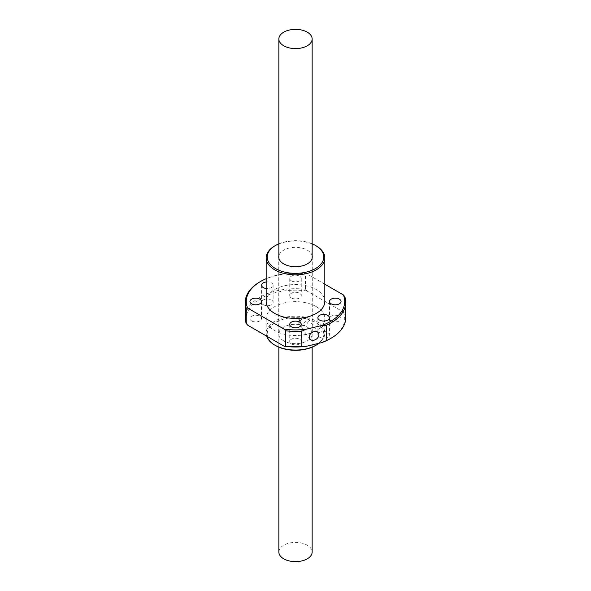 <?xml version="1.0" encoding="UTF-8"?>
<svg xmlns="http://www.w3.org/2000/svg" width="591" height="591" viewBox="0 0 591 591"><rect width="100%" height="100%" fill="white"/><g stroke="black" fill="none" stroke-linecap="round" stroke-linejoin="round"><path stroke-width="0.44" stroke-dasharray="2.96 2.22" d="M278.849 552.024A16.651 9.611 180 0 1 289.125 543.136A16.651 9.611 180 0 1 307.276 545.227A16.651 9.611 180 0 1 312.151 552.024M298.795 322.531A5.238 3.952 -35.7 0 1 302.444 317.515A5.238 3.952 -35.7 0 1 307.889 318.32A5.238 3.952 -35.7 0 1 308.472 320.219A5.238 3.952 -35.7 0 1 304.823 325.235A5.238 3.952 -35.7 0 1 299.378 324.429A5.238 3.952 -35.7 0 1 298.795 322.531M300.25 321.401A3.14 2.371 -35.7 0 1 302.444 318.386A3.14 2.371 -35.7 0 1 305.71 318.874A3.14 2.371 -35.7 0 1 306.057 320.012A3.14 2.371 -35.7 0 1 303.87 323.018A3.14 2.371 -35.7 0 1 300.605 322.538A3.14 2.371 -35.7 0 1 300.25 321.401M298.898 319.509L304.38 317.02L304.697 318.121L299.275 320.684L298.898 319.509M291.429 297.96A5.762 3.324 180 0 1 289.738 295.611A5.762 3.324 180 0 1 293.299 292.538A5.762 3.324 180 0 1 299.571 293.262A5.762 3.324 180 0 1 301.262 295.611A5.762 3.324 180 0 1 297.701 298.684A5.762 3.324 180 0 1 291.429 297.96M291.429 280.858A5.762 3.324 180 0 1 289.738 278.509A5.762 3.324 180 0 1 293.299 275.436A5.762 3.324 180 0 1 299.571 276.16A5.762 3.324 180 0 1 301.262 278.509A5.762 3.324 180 0 1 297.701 281.582A5.762 3.324 180 0 1 291.429 280.858M263.291 304.69A5.762 3.324 180 0 1 261.599 302.341A5.762 3.324 180 0 1 265.16 299.268A5.762 3.324 180 0 1 271.432 299.992A5.762 3.324 180 0 1 273.123 302.341A5.762 3.324 180 0 1 269.562 305.414A5.762 3.324 180 0 1 263.291 304.69M266.179 281.988A5.762 3.324 180 0 1 271.432 282.89A5.762 3.324 180 0 1 273.123 285.239A5.762 3.324 180 0 1 266.179 288.497M251.633 320.935A5.762 3.324 180 0 1 249.949 318.586A5.762 3.324 180 0 1 253.502 315.513A5.762 3.324 180 0 1 259.781 316.237A5.762 3.324 180 0 1 261.466 318.586A5.762 3.324 180 0 1 257.912 321.659A5.762 3.324 180 0 1 251.633 320.935M291.429 343.91A5.762 3.324 180 0 1 289.738 341.561A5.762 3.324 180 0 1 293.299 338.488A5.762 3.324 180 0 1 299.571 339.212A5.762 3.324 180 0 1 301.262 341.561A5.762 3.324 180 0 1 297.701 344.634A5.762 3.324 180 0 1 291.429 343.91M319.568 337.188A5.762 3.324 180 0 1 317.877 334.831A5.762 3.324 180 0 1 321.438 331.758A5.762 3.324 180 0 1 327.71 332.482A5.762 3.324 180 0 1 329.401 334.831A5.762 3.324 180 0 1 325.84 337.904A5.762 3.324 180 0 1 319.568 337.188M331.219 320.935A5.762 3.324 180 0 1 329.534 318.586A5.762 3.324 180 0 1 333.088 315.513A5.762 3.324 180 0 1 339.367 316.237A5.762 3.324 180 0 1 341.051 318.586A5.762 3.324 180 0 1 337.498 321.659A5.762 3.324 180 0 1 331.219 320.935M316.237 306.618A29.321 16.932 180 0 1 324.821 318.586A29.321 16.932 180 0 1 306.722 334.225A29.321 16.932 180 0 1 274.763 330.561A29.321 16.932 180 0 1 266.179 318.586A29.321 16.932 180 0 1 284.278 302.947A29.321 16.932 180 0 1 316.237 306.618M266.644 336.131A29.321 16.932 180 0 1 266.179 333.125A29.321 16.932 180 0 1 284.278 317.485A29.321 16.932 180 0 1 316.237 321.149A29.321 16.932 180 0 1 324.821 333.125A29.321 16.932 180 0 1 318.963 343.275M266.179 301.484A29.321 16.932 180 0 1 284.278 285.845A29.321 16.932 180 0 1 316.237 289.516A29.321 16.932 180 0 1 324.821 301.484M283.65 340.822A16.755 9.67 180 0 1 278.745 333.981A16.755 9.67 180 0 1 289.088 325.043A16.755 9.67 180 0 1 307.35 327.141A16.755 9.67 180 0 1 312.255 333.981A16.755 9.67 180 0 1 301.912 342.913A16.755 9.67 180 0 1 283.65 340.822M312.151 255.94A16.755 9.67 0 0 0 307.35 250.178A16.755 9.67 0 0 0 289.967 247.895A16.755 9.67 0 0 0 278.849 255.94M344.767 296.586L344.767 311.974L343.393 312.033L306.847 290.935L305.473 289.287A50.265 29.018 0 0 0 259.959 297.214A50.265 29.018 0 0 0 245.235 317.729M275.509 345.521A28.272 16.326 180 0 1 275.509 322.435A28.272 16.326 180 0 1 315.491 322.435A28.272 16.326 180 0 1 315.491 345.521M344.767 311.974A50.265 29.018 180 0 1 345.765 317.729M343.393 312.033A49.223 28.42 180 0 1 330.303 338.68M306.847 290.935A49.223 28.42 0 0 0 247.607 325.139M324.821 284.212L306.847 273.832A49.223 28.42 0 0 0 266.179 278.664M305.473 289.287L305.473 273.899L306.847 273.832M316.237 245.908A29.321 16.932 0 0 0 274.763 245.908M259.959 281.818A50.265 29.018 180 0 1 305.473 273.899M312.151 243.824A28.272 16.326 0 0 0 278.849 243.824M312.151 347.176L312.151 258.104M278.849 347.176L278.849 258.104M307.889 318.32L318.313 332.844M304.38 317.02L305.71 318.874M289.738 278.509L289.738 295.611M261.599 285.239L261.599 302.341M249.949 301.484L249.949 318.586M289.738 324.459L289.738 341.561M317.877 317.729L317.877 334.831M329.534 301.484L329.534 318.586M324.821 318.586L324.821 333.125M278.745 257.019L278.745 333.981M299.378 324.429L309.802 338.953M299.275 320.684L300.605 322.538M301.262 278.509L301.262 295.611M273.123 285.239L273.123 302.341M261.466 301.484L261.466 318.586M301.262 324.459L301.262 341.561M329.401 317.729L329.401 334.831M341.051 301.484L341.051 318.586M266.179 318.586L266.179 333.125M312.255 257.019L312.255 333.981"/><path stroke-width="0.89" d="M312.151 347.176L312.151 552.024A16.651 9.611 180 0 1 301.875 560.903A16.651 9.611 180 0 1 283.724 558.82A16.651 9.611 180 0 1 278.849 552.024L278.849 347.176M283.724 45.773A16.651 9.611 0 0 0 301.875 47.864A16.651 9.611 0 0 0 312.151 38.976A16.651 9.611 0 0 0 307.276 32.18A16.651 9.611 0 0 0 289.125 30.097A16.651 9.611 0 0 0 278.849 38.976A16.651 9.611 0 0 0 283.724 45.773M318.896 334.742A5.238 3.952 144.3 0 0 318.313 332.844A5.238 3.952 144.3 0 0 312.868 332.039A5.238 3.952 144.3 0 0 309.219 337.055A5.238 3.952 144.3 0 0 309.802 338.953A5.238 3.952 144.3 0 0 315.239 339.759A5.238 3.952 144.3 0 0 318.896 334.742M266.179 288.497A5.762 3.324 180 0 1 263.291 287.588A5.762 3.324 180 0 1 261.599 285.239A5.762 3.324 180 0 1 266.179 281.988M251.633 303.84A5.762 3.324 180 0 1 249.949 301.484A5.762 3.324 180 0 1 253.502 298.411A5.762 3.324 180 0 1 259.781 299.135A5.762 3.324 180 0 1 261.466 301.484A5.762 3.324 180 0 1 257.912 304.557A5.762 3.324 180 0 1 251.633 303.84M291.429 326.816A5.762 3.324 180 0 1 289.738 324.459A5.762 3.324 180 0 1 293.299 321.386A5.762 3.324 180 0 1 299.571 322.11A5.762 3.324 180 0 1 301.262 324.459A5.762 3.324 180 0 1 297.701 327.532A5.762 3.324 180 0 1 291.429 326.816M319.568 320.086A5.762 3.324 180 0 1 317.877 317.729A5.762 3.324 180 0 1 321.438 314.656A5.762 3.324 180 0 1 327.71 315.38A5.762 3.324 180 0 1 329.401 317.729A5.762 3.324 180 0 1 325.84 320.802A5.762 3.324 180 0 1 319.568 320.086M331.219 303.84A5.762 3.324 180 0 1 329.534 301.484A5.762 3.324 180 0 1 333.088 298.411A5.762 3.324 180 0 1 339.367 299.135A5.762 3.324 180 0 1 341.051 301.484A5.762 3.324 180 0 1 337.498 304.557A5.762 3.324 180 0 1 331.219 303.84M318.963 343.275A29.321 16.932 180 0 1 316.237 345.092A29.321 16.932 180 0 1 274.763 345.092L274.763 345.092A29.321 16.932 180 0 1 266.644 336.131M278.849 243.824A28.272 16.326 0 0 0 275.509 245.479L274.763 245.908A29.321 16.932 0 0 0 266.179 257.875A29.321 16.932 0 0 0 274.763 269.851A29.321 16.932 0 0 0 306.722 273.515A29.321 16.932 0 0 0 324.821 257.875A29.321 16.932 0 0 0 316.237 245.908L315.491 245.479A28.272 16.326 0 0 0 312.151 243.824M324.821 257.875L324.821 301.484A29.321 16.932 180 0 1 306.722 317.123A29.321 16.932 180 0 1 274.763 313.459A29.321 16.932 180 0 1 266.179 301.484L266.179 257.875M278.849 255.94A16.755 9.67 0 0 0 278.745 257.019A16.755 9.67 0 0 0 283.65 263.859A16.755 9.67 0 0 0 301.912 265.957A16.755 9.67 0 0 0 312.255 257.019A16.755 9.67 0 0 0 312.151 255.94M247.607 308.037L246.233 308.096A50.265 29.018 180 0 1 245.235 302.341A50.265 29.018 180 0 1 259.951 281.818A50.265 29.018 180 0 1 259.959 281.818L260.697 281.39A49.223 28.42 0 0 0 247.607 308.037L284.153 329.135A49.223 28.42 0 0 0 306.234 329.217L301.802 331.13L301.802 346.525L306.234 346.319L321.873 342.581L326.306 340.667L326.306 325.272L321.873 325.478L306.234 329.217M245.235 302.341L245.235 317.729A50.265 29.018 0 0 0 246.233 323.491L247.607 325.139L284.153 346.237A49.223 28.42 0 0 0 306.234 346.319M246.233 308.096L246.233 323.491M316.237 345.092L315.491 345.521A28.272 16.326 180 0 1 275.509 345.521L274.763 345.092L275.509 345.521M275.509 245.479A28.272 16.326 0 0 0 275.509 268.565A28.272 16.326 0 0 0 315.491 268.565A28.272 16.326 0 0 0 315.491 245.479L316.237 245.908M326.306 325.272A50.265 29.018 0 0 0 345.765 302.341A50.265 29.018 0 0 0 344.767 296.586L343.393 294.939L324.821 284.212M345.765 302.341L345.765 317.729A50.265 29.018 180 0 1 331.049 338.251A50.265 29.018 180 0 1 326.306 340.667M331.049 338.251L330.303 338.68A49.223 28.42 180 0 1 321.873 342.581M284.153 346.237L285.527 346.178A50.265 29.018 0 0 0 301.802 346.525M285.527 346.178L285.527 330.783A50.265 29.018 0 0 0 301.802 331.13M285.527 330.783L284.153 329.135M321.873 325.478A49.223 28.42 0 0 0 343.393 294.939M266.179 278.664A49.223 28.42 0 0 0 260.697 281.39M312.151 258.104L312.151 38.976M278.849 258.104L278.849 38.976"/></g></svg>
